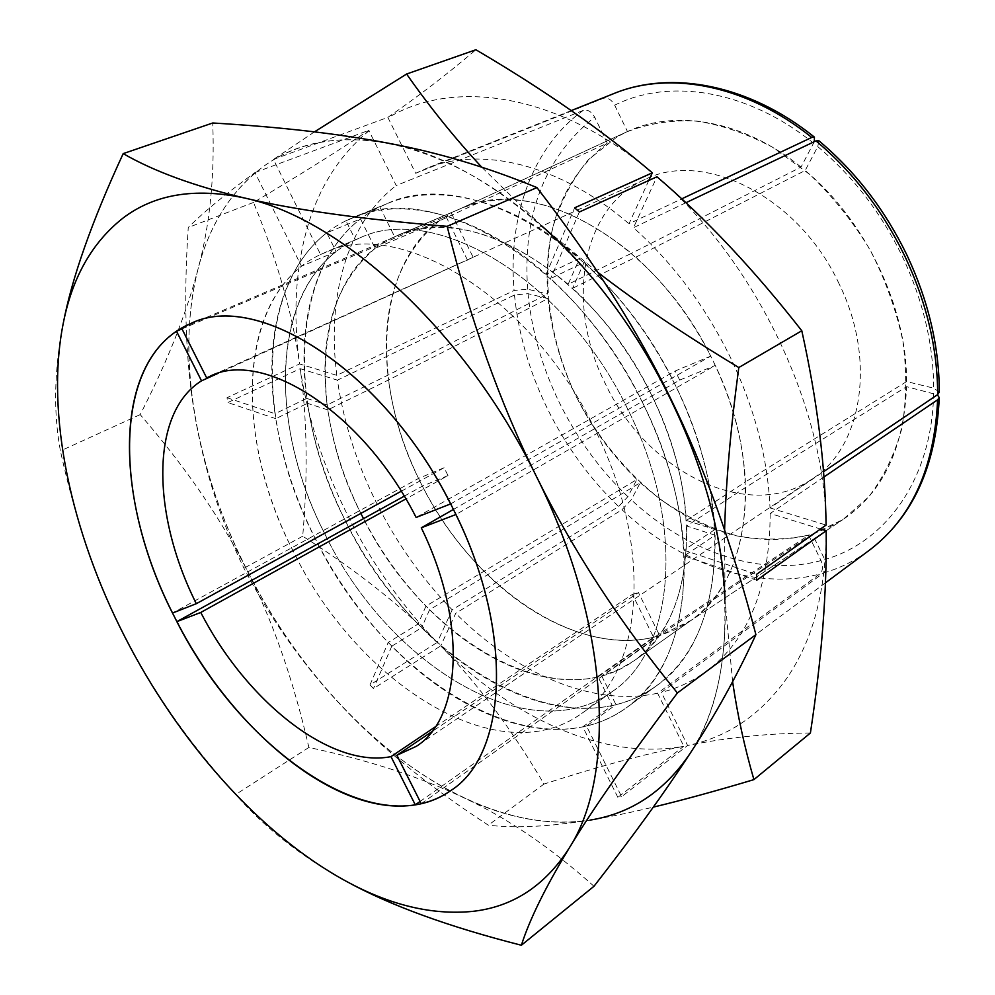 <?xml version="1.0" encoding="UTF-8"?>
<svg xmlns="http://www.w3.org/2000/svg" width="995" height="995" viewBox="0 0 995 995"><rect width="100%" height="100%" fill="white"/><g stroke="black" fill="none" stroke-linecap="round" stroke-linejoin="round"><path stroke-width="0.75" stroke-dasharray="4.97 3.73" d="M732.606 681.762L724.994 599.761L724.609 529.987M607.286 143.131C563.394 177.806 543.506 228.116 547.623 294.047L527.649 289.184L514.067 290.503L336.808 375.351L299.557 363.946C292.58 313.985 277.244 260.155 253.526 202.445C298.264 175.879 336.683 151.849 368.759 130.37L396.234 185.518L583.319 110.358C587.684 109.301 591.453 111.552 594.637 117.124L607.286 143.131L439.094 221.027L375.14 248.352L360.538 218.937L326.783 232.805L336.161 251.635C269.943 302.269 270.963 429.193 324.88 533.979C387.018 663.08 528.109 752.456 612.373 691.463C673.876 651.327 686.687 526.703 628.392 410.574C565.658 278.339 433.248 201.774 359.17 238.228L355.426 239.894L345.937 220.791L379.854 206.923L394.629 236.76L458.844 209.41L627.459 131.539L614.661 105.196C611.452 99.562 607.659 97.261 603.293 98.306L415.649 173.292L387.839 117.373L273.451 159.436L320.577 254.509L324.295 252.867C397.751 216.524 530.969 295.129 595.047 429.653C654.499 547.835 642.745 673.739 581.64 713.49C497.935 774.01 356.496 682.147 293.289 551.317C238.514 445.088 236.039 316.945 301.485 266.237L254.981 172.545C226.338 193.341 204.099 211.661 188.254 227.494C183.428 299.793 185.63 362.391 194.846 415.325C203.95 468.595 220.305 519.564 243.924 568.22C270.901 619.487 303.45 665.356 341.546 705.841C379.369 746.25 428.285 786.038 488.321 825.178C515.286 828.375 549.165 826.683 589.985 820.116C630.88 813.649 664.162 791.547 689.858 753.8C715.194 714.995 726.897 663.64 724.994 599.761M254.981 173.018C227.233 197.022 208.216 229.148 197.93 269.409C186.886 313.997 185.866 362.64 194.846 415.325C212.433 519.091 267.344 627.149 341.546 705.841C415.325 784.47 509.726 833.126 589.985 820.116C608.915 817.019 630.034 812.691 653.342 807.119M756.697 580.234L684.249 555.894L715.106 535.21C715.716 606.129 696.152 656.339 656.414 685.829C644.088 694.759 630.594 701.027 615.955 704.647L586.503 726.002L621.639 796.696L687.595 745.479C727.892 737.208 761.088 714.609 787.182 677.694C812.952 639.847 825.949 590.868 826.173 530.745M369.133 130.693C340.29 154.387 319.955 185.804 308.114 224.932C295.54 267.593 292.692 313.935 299.57 363.946L227.009 397.714L227.793 402.565L300.229 368.685C314.843 467.376 366.085 569.103 437.278 642.397L369.991 684.908L373.486 688.552L440.698 645.904C512.089 718.253 604.152 760.951 683.801 746.238L617.858 797.356L621.639 796.696M369.991 684.908L388.187 642.484L418.037 624.064L425.984 606.079L636.875 479.528L627.87 496.667L618.616 506.554L452.19 609.823C421.917 578.692 396.706 543.121 376.57 503.072C356.558 462.949 343.524 421.979 337.442 380.152L514.465 295.005L528.046 293.687L547.996 298.587L388.523 379.99L327.803 409.903C333.051 444.939 344.071 479.441 360.862 513.408C304.843 404.455 313.91 270.478 396.545 235.915L394.629 236.76M483.582 570.906C458.222 545.21 437.178 515.671 420.45 482.301C403.846 448.857 393.212 414.753 388.523 379.99M418.037 624.064C389.157 594.015 365.003 559.725 345.588 521.206C326.298 482.625 313.587 443.322 307.443 403.311L275.764 418.671C282.294 459.118 295.366 498.893 314.967 537.996C334.706 577.038 359.108 611.875 388.187 642.484M685.903 202.744L633.479 227.681C672.794 262.867 705.02 305.925 730.131 356.832C754.583 407.975 767.879 458.334 770.006 507.898L823.474 471.767M635.817 257.17C667.247 285.59 692.993 320.116 713.042 360.762C732.606 401.57 743.402 441.967 745.429 481.953L686.388 520.41C683.714 479.441 672.197 437.875 651.874 395.724C631.054 353.722 604.624 317.915 572.598 288.276L635.817 257.17L805.166 170.506L817.778 146.626L818.873 140.768M584.102 262.406C621.154 296.286 651.688 337.467 675.704 385.96C699.112 434.641 712.159 482.513 714.858 529.551L683.951 550.173C680.854 502.537 667.359 453.969 643.466 404.443C618.99 355.115 588.033 313.139 550.621 278.525L584.102 262.406L572.598 288.276M336.161 251.635L301.485 266.237M320.577 254.509L355.426 239.894M254.981 172.545L368.759 130.37M375.14 248.352C334.718 283.053 318.711 335.253 327.131 404.965L387.938 375.165L547.623 294.047M387.938 375.165C380.824 306.895 397.876 255.516 439.094 221.027M326.783 232.805C281.237 268.24 264.098 338.511 275.018 413.721L306.746 398.41C296.547 323.997 314.519 254.297 360.538 218.937M306.746 398.41L327.131 404.965M314.457 131.862L273.451 159.436M387.839 117.373C418.335 96.353 447.688 73.817 475.896 49.75M379.854 206.923L387.055 203.689C438.571 181.836 513.283 199.933 579.587 258.389L546.068 274.421C479.142 214.684 404.281 195.828 353.088 217.569L345.937 220.791M546.068 274.421L574.637 207.818M579.364 211.985L550.621 278.525M683.951 550.173L756.498 574.376M586.503 726.002C601.104 722.532 614.524 716.35 626.788 707.482C666.302 678.167 685.455 627.634 684.249 555.894M617.858 797.356L582.796 726.835L612.248 705.505L598.057 676.886L654.785 636.974L808.674 535.223L821.012 560.583C823.375 566.416 822.927 570.919 819.669 574.065L657.608 693.216L683.801 746.25C643.379 754.397 596.789 766.996 544.004 784.035C511.455 728.837 477.015 682.794 440.698 645.904L455.71 613.355L621.974 509.726L631.24 499.826L640.282 482.699L429.604 609.748C480.821 661.14 545.322 689.212 598.057 676.886M612.248 705.505C551.839 718.539 479.068 685.829 421.606 627.708L391.781 646.19C449.616 705.418 522.537 739.273 582.796 726.835M391.781 646.19L373.486 688.552M275.764 418.671L227.793 402.565M227.009 397.714L275.018 413.721M568.145 284.284C504.44 231.872 447.24 215.741 396.545 235.915L460.784 208.564C511.928 188.192 568.817 203.117 631.464 253.339L568.145 284.284L579.587 258.389M458.844 209.41L181.575 328.101M814.308 141.688L801.037 167.085L631.464 253.339M801.037 167.085C743.825 120.519 675.841 108.89 627.459 131.539M770.006 507.898L826.074 525.062C824.78 405.823 754.372 259.421 656.936 176.774L633.479 227.681M648.815 180.456L628.989 223.763L681.724 198.863M686.388 520.41L714.858 529.551M939.317 392.03L933.658 388.149L906.607 381.558L745.429 481.953M906.607 381.558C906.793 306.721 865.625 220.517 805.166 170.506M823.872 477.028L770.18 513.495L820.514 529.004M715.106 535.21L686.674 526.019L745.628 487.426L906.582 386.669L937.389 394.804M745.628 487.426C745.578 549.737 727.345 594.09 690.916 620.494L675.841 629.387L658.491 635.992L601.739 675.966L618.492 669.846L633.939 660.842C670.033 634.698 687.62 589.749 686.674 526.019M601.739 675.966L615.955 704.647M770.18 513.495C769.807 586.988 748.688 639.486 706.836 670.978C692.993 681.165 677.831 688.291 661.352 692.346L823.412 573.033C826.671 569.874 827.106 565.371 824.743 559.526L812.38 534.116L658.491 635.992M812.38 534.116L842.902 519.601C882.702 492.662 903.933 448.359 906.582 386.669M810.403 733.004C768.513 733.265 727.569 737.432 687.595 745.491L661.352 692.346M429.604 609.748L421.606 627.708M654.785 636.974C601.875 650.183 537.673 623.952 487.152 574.426M640.282 482.699C694.062 530.808 750.193 548.307 808.674 535.223M657.608 693.216C592.896 707.321 515.932 673.578 455.71 613.355M452.19 609.823L437.278 642.397M421.233 803.674L659.697 635.631L690.916 620.494L633.939 660.842C554.501 717.955 422.589 638.143 363.511 518.644C380.476 551.379 401.296 580.52 425.984 606.079M327.803 409.903L307.443 403.311M547.996 298.587C555.944 368.635 585.57 428.944 636.875 479.528M437.265 642.397C400.749 605.395 355.899 569.998 302.716 536.205C308.015 474.777 307.181 418.945 300.229 368.685L337.442 380.152M336.808 375.351C326.708 297.256 346.546 223.489 396.234 185.518M652.322 172.819C558.767 93.368 454.242 78.008 388.212 117.696M415.649 173.292L426.146 168.528C481.045 145.792 559.6 163.864 628.989 223.763M597.92 272.406L541.69 225.877C444.454 138.579 338.113 119.674 273.463 159.921M541.69 225.877L481.679 167.123M302.716 536.205L243.924 568.22M253.526 202.445L188.254 227.494M544.004 784.035L488.321 825.178M689.858 753.8C740.529 679.933 737.991 534.253 670.904 399.07C605.744 263.252 485.56 159.722 388.212 143.193C338.636 134.599 297.219 142.235 263.949 166.103C231.325 190.319 209.311 224.746 197.93 269.409C175.307 357.118 196.388 470.548 246.859 570.035C297.169 669.685 377.18 756.449 463.26 797.517C419.48 776.734 368.026 760.056 308.885 747.456C293.326 679.784 272.655 620.644 246.859 570.035C221.437 519.29 185.891 467.488 140.195 414.604C167.085 362.317 186.326 313.922 197.93 269.409C209.833 225.343 214.771 176.538 212.731 122.994M324.88 533.979C264.446 417.85 271.797 274.396 359.17 238.228C433.248 201.774 565.658 278.339 628.392 410.574C686.687 526.703 673.876 651.327 612.373 691.463C528.109 752.456 387.018 663.08 324.88 533.979M595.047 429.653C530.969 295.129 397.751 216.524 324.295 252.867C237.556 288.799 231.91 433.596 293.289 551.317C356.496 682.147 497.935 774.01 581.64 713.49C642.745 673.739 654.499 547.835 595.047 429.653M345.588 521.206C281.237 397.515 290.515 242.83 387.055 203.689C467.488 165.083 609.338 245.466 675.704 385.96C737.307 509.166 722.37 641.825 656.414 685.829C564.09 753.601 411.532 658.715 345.588 521.206M643.466 404.443C575.719 261.523 432.949 179.05 353.088 217.569C257.145 256.511 249.633 412.626 314.967 537.996C382.03 677.296 534.999 774.782 626.788 707.482C692.396 663.852 706.288 529.813 643.466 404.443M453.409 509.452L679.697 380.09L715.268 365.426C765.329 469.64 749.782 582.013 690.916 620.494L633.939 660.842C693.316 622.397 706.425 504.552 651.874 395.724C593.281 271.859 467.749 200.629 396.545 235.915L460.784 208.564C531.852 173.814 653.404 238.763 710.741 356.123L675.244 370.973L416.121 517.45M593.99 886.271C550.459 847.33 506.878 817.753 463.26 797.517C506.99 818.487 549.24 826.012 589.985 820.116M63.158 323.798C54.153 370.016 53.245 412.39 60.421 450.934C75.67 520.957 97.124 582.883 124.761 636.713C152.272 690.667 189.237 743.265 235.678 794.52C265.292 828.288 302.157 857.217 346.272 881.296M140.195 414.604L60.421 450.934M308.885 747.456L235.678 794.52M617.074 136.862L588.306 159.76C572.461 179.088 560.67 201.525 552.946 227.071C541.006 279.918 549.924 341.123 576.08 396.396C597.697 437.788 626.029 472.277 661.078 499.851C684.946 516.094 709.746 528.034 735.492 535.646C761.312 540.509 786.336 540.185 810.539 534.688L827.231 528.345L842.902 519.601L868.734 496.828C883.398 477.724 894.368 455.163 901.681 429.106C906.557 401.482 906.967 372.205 902.925 341.273C896.246 310.054 885.363 279.645 870.239 250.056C852.964 221.674 832.79 196.45 809.706 174.411L772.879 147.434C747.096 133.641 721.4 124.81 695.791 120.93C670.817 119.935 647.67 123.641 626.377 132.036L617.074 136.862M212.408 375.302L473.16 257.295L451.382 213.129L445.922 216.338C375.948 259.757 369.419 379.667 418.547 478.433L422.39 486.145C471.879 584.824 573.244 656.725 653.566 637.273L659.697 635.631L638.467 592.572L431.805 731.748M839.034 283.699C798.873 196.799 703.776 149.673 645.108 179.411C580.135 207.855 565.496 305.726 605.395 383.834C646.141 471.207 748.178 523.544 812.368 478.806C862.043 447.576 876.918 360.153 839.034 283.699M401.209 491.269L444.093 467.737L448.011 475.585L405.848 498.93M473.16 257.295L218.054 373.349M679.697 380.09L675.244 370.973M450.611 503.918L710.741 356.123L715.268 365.426L455.897 514.527M435.4 726.785L632.397 594.363L653.566 637.273L420.114 801.435M632.397 594.363L638.467 592.572M404.219 496.182L422.39 486.145L448.011 475.585M444.093 467.737L418.547 478.433L172.545 613.032M181.985 328.922L445.922 216.338L467.625 260.342M514.465 295.005C518.457 334.183 529.539 372.279 547.71 409.293C566.031 446.233 589.662 478.657 618.616 506.554M627.87 496.667C600.035 469.951 577.324 438.857 559.75 403.398C542.325 367.851 531.753 331.285 528.046 293.687M817.778 146.626C852.939 176.177 881.147 212.806 902.403 256.536C923.074 300.478 933.497 344.357 933.658 388.149M527.649 289.184C522.437 214.435 544.775 157.086 594.637 117.124M933.608 393.311C932.24 478.806 885.985 542.175 824.743 559.526M823.412 573.033C839.879 568.269 855.14 560.707 869.195 550.347M821.012 560.583C759.197 577.287 686.687 551.404 631.24 499.826M621.974 509.726C679.635 563.63 755.081 591.092 819.669 574.065M583.319 110.358C531.79 147.422 507.873 217.32 514.067 290.503M614.661 105.196C669.162 77.859 747.419 89.712 813.587 143.205M613.977 93.518L603.293 98.306M359.17 238.228L324.295 252.867L359.17 238.228M612.373 691.463L581.64 713.49L612.373 691.463M387.055 203.689L353.088 217.569L387.055 203.689M656.414 685.829L626.788 707.482L656.414 685.829M687.98 622.484L842.902 519.601L687.98 622.484M825.464 582.834L706.836 670.978M571.242 110.594L426.146 168.528M645.108 179.411L209.51 376.533M812.368 478.806L416.146 746.412M457.551 210.007L626.377 132.036"/><path stroke-width="1.49" d="M653.342 807.119C681.488 800.415 715.019 791.249 753.924 779.62C744.621 747.668 737.519 715.044 732.606 681.762M820.514 529.004L826.173 530.758C826.982 591.167 821.733 658.578 810.403 733.004L753.924 779.62M360.862 513.408L363.511 518.644L360.862 513.408M818.873 140.768L815.962 140.892L685.903 202.744M826.173 530.758L756.697 580.234L756.498 574.376L826.086 525.062C825.278 465.088 817.181 400.326 801.796 330.763C754.048 269.682 705.766 218.353 656.936 176.774L579.364 211.985L574.637 207.818L652.322 172.819C603.194 131.004 544.389 89.985 475.896 49.75L406.594 74.028L314.457 131.862M681.724 198.863L811.733 137.447L814.42 137.136L814.308 141.688M652.322 172.819L648.815 180.456M823.474 471.767L937.676 394.605L939.317 392.03M937.389 394.804L939.255 397.602L937.626 399.803L823.872 477.028M481.679 167.123C454.852 138.181 429.828 107.149 406.594 74.028M589.985 820.116C630.88 813.649 664.162 791.547 689.858 753.8C664.747 792.356 632.783 836.509 593.99 886.271L521.368 945.25C529.638 919.38 545.558 887.03 569.128 848.2C592.236 809.93 628.33 758.19 677.396 692.968C619.935 622.547 573.008 550.521 536.616 476.866C465.884 331.36 341.185 218.116 244.198 197.93C194.796 187.458 154.349 194.212 122.845 218.203C92.013 242.556 72.113 277.754 63.158 323.798C45.297 414.231 71.155 532.064 124.761 636.713C178.254 741.511 259.944 834.469 346.272 881.296C390.127 905.214 432.128 915.251 472.277 911.42C512.574 907.03 544.862 885.948 569.128 848.2C617.037 774.359 609.288 621.775 536.616 476.866C500.137 403.348 470.312 319.843 447.153 226.338C360.974 219.149 293.326 209.684 244.198 197.93C194.348 186.165 154.026 171.389 123.193 153.616C91.851 221.387 71.839 278.115 63.158 323.798M724.609 529.987C725.852 482.985 730.591 428.845 738.8 367.528C684.461 334.706 637.496 303.002 597.92 272.406M724.994 599.761C721.45 474.105 644.312 315.241 541.69 225.877M801.796 330.763L738.8 367.528M123.193 153.616L212.731 122.994C279.968 126.937 338.462 133.666 388.212 143.193C437.7 152.372 487.276 167.16 536.939 187.582C593.43 260.789 638.081 331.285 670.904 399.07C704.199 466.717 732.531 545.235 755.901 634.636C737.009 675.816 714.995 715.542 689.858 753.8M174.71 617.335C112.684 499.08 111.515 356.882 190.368 323.711C257.581 289.334 387.13 372.391 453.297 509.204C514.465 629.561 507.811 754.397 451.083 790.391C374.493 845.141 239.074 748.551 174.71 617.335M346.272 881.296C389.841 905.313 448.21 926.631 521.368 945.25M536.939 187.582L447.153 226.338M755.901 634.636L677.396 692.968M196.326 603.691C151.675 515.062 149.859 412.838 201.512 380.836L176.513 331.248C112.087 374.356 116.788 503.259 172.545 613.032L196.326 603.691L401.209 491.269M218.054 373.349L201.512 380.836M206.661 377.889L209.51 376.533C262.319 348.524 362.864 411.843 416.121 517.45L450.611 503.918C383.61 369.779 256.698 290.005 190.368 323.711L181.575 328.101L206.661 377.889L212.408 375.302M421.283 527.81C467.463 621.95 461.58 718.651 416.146 746.412L396.856 755.28L421.233 803.674C432.066 801.199 442.016 796.771 451.083 790.391C506.841 754.819 514.477 633.504 455.897 514.527L421.283 527.81L453.409 509.452M431.805 731.748L396.856 755.28M420.114 801.435L415.288 804.831L390.985 756.635L435.4 726.785M390.985 756.635C330.216 768.613 246.188 700.816 200.779 612.46L176.911 621.614C233.066 731.3 337.156 817.679 415.288 804.831M176.911 621.614L404.219 496.182M405.848 498.93L200.779 612.46M176.513 331.248L181.985 328.922M937.676 394.605C937.564 348.66 926.643 302.579 904.915 256.362C882.565 210.38 852.902 171.886 815.962 140.892M939.255 397.602C936.071 466.394 912.713 517.3 869.195 550.347C911.594 518.383 934.404 468.197 937.626 399.803M811.733 137.447C746.412 84.737 669.784 70.533 613.977 93.518C671.463 69.899 749.173 84.525 814.42 137.136M939.317 392.378C939.23 346.558 928.422 300.764 906.893 255.006C884.791 209.485 855.377 171.351 818.649 140.581M869.195 550.347L825.464 582.834M613.977 93.518L571.242 110.594"/></g></svg>
